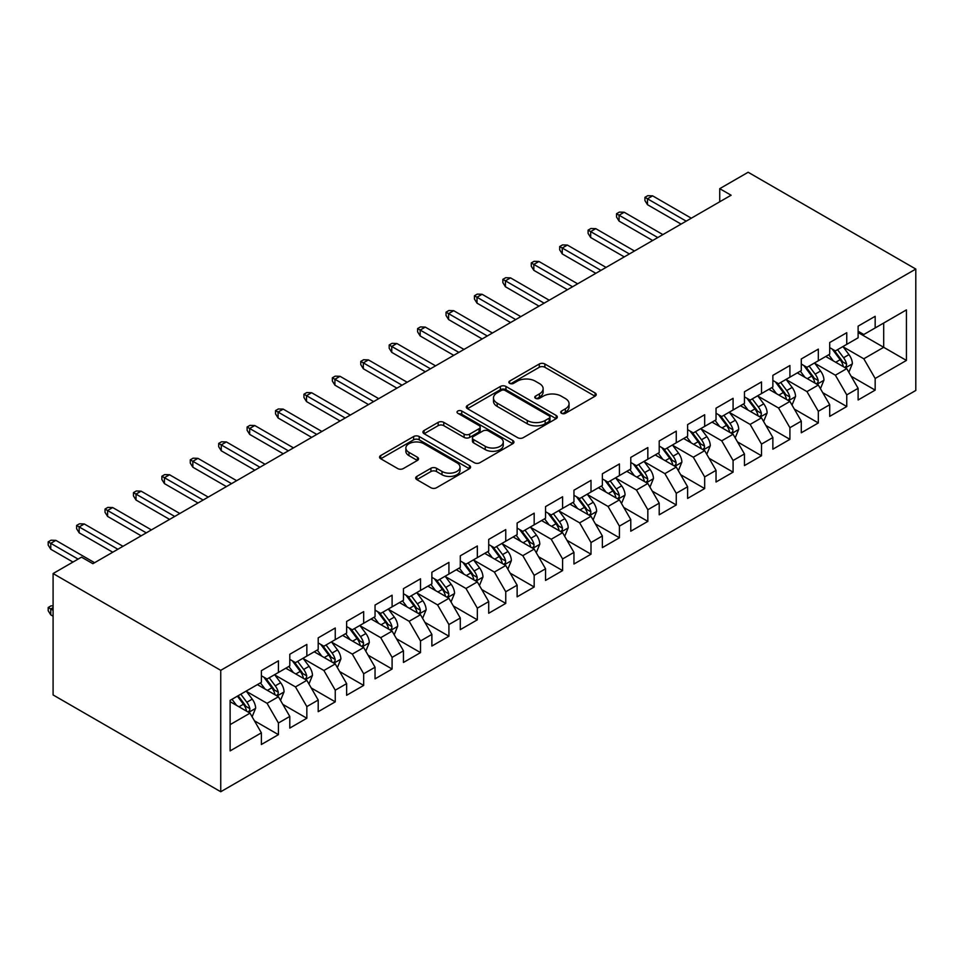 <?xml version="1.0" encoding="UTF-8"?>
<svg xmlns="http://www.w3.org/2000/svg" width="964" height="964" viewBox="0 0 964 964"><rect width="100%" height="100%" fill="white"/><g stroke="black" fill="none" stroke-linecap="round" stroke-linejoin="round"><path stroke-width="1.45" d="M561.53 413.303A2.759 1.591 0 0 0 565.434 413.303L595.077 396.192A3.94 2.277 0 0 0 596.222 394.589A3.94 2.277 0 0 0 595.077 392.975L544.865 363.994A3.94 2.277 0 0 0 539.286 363.994L509.655 381.093A2.759 1.591 0 0 0 508.847 382.226A2.759 1.591 0 0 0 509.655 383.359A2.759 1.591 0 0 0 513.559 383.359L517.391 381.142A12.628 7.29 0 0 1 535.237 381.142L539.43 383.552A12.628 7.29 0 0 1 543.13 388.709A12.628 7.29 0 0 1 539.43 393.866L535.586 396.071A2.759 1.591 0 0 0 534.779 397.204A2.759 1.591 0 0 0 535.586 398.325A2.759 1.591 0 0 0 539.491 398.325L543.335 396.12A12.628 7.29 0 0 1 561.181 396.12L565.362 398.53A12.628 7.29 0 0 1 569.061 403.687A12.628 7.29 0 0 1 565.362 408.832L561.53 411.05A2.759 1.591 0 0 0 560.723 412.182A2.759 1.591 0 0 0 561.53 413.303L561.53 411.05M416.846 476.397A3.94 2.277 0 0 0 415.689 477.999A3.94 2.277 0 0 0 416.846 479.614L430.92 487.748A3.94 2.277 0 0 0 436.499 487.748L469.42 468.745A3.94 2.277 0 0 0 470.577 467.13A3.94 2.277 0 0 0 469.42 465.516L419.207 436.535A3.94 2.277 0 0 0 413.628 436.535L380.72 455.538A3.94 2.277 0 0 0 379.563 457.153A3.94 2.277 0 0 0 380.72 458.756L397.734 468.576A3.94 2.277 0 0 0 403.314 468.576L417.4 460.455A3.94 2.277 0 0 0 418.557 458.84A3.94 2.277 0 0 0 417.4 457.225L408.965 452.357A10.556 6.097 0 0 1 405.868 448.055A10.556 6.097 0 0 1 412.387 442.416A10.556 6.097 0 0 1 423.883 443.741L456.936 462.828A10.556 6.097 0 0 1 460.021 467.13A10.556 6.097 0 0 1 453.514 472.758A10.556 6.097 0 0 1 442.018 471.444L436.499 468.263A3.94 2.277 0 0 0 430.92 468.263L416.846 476.397L416.846 479.614M53.092 573.544L220.744 670.341L220.744 791.745L53.092 694.948L53.092 573.544L81.506 557.144L92.869 563.699L731.098 195.222L719.734 188.667L719.734 201.789M719.734 188.667L748.148 172.255L915.8 269.052L220.744 670.341M517.668 437.668A3.94 2.277 0 0 0 523.247 437.668L556.168 418.665A3.94 2.277 0 0 0 557.312 417.051A3.94 2.277 0 0 0 556.168 415.436L505.955 386.456A3.94 2.277 0 0 0 500.376 386.456L467.468 405.458A3.94 2.277 0 0 0 466.311 407.061A3.94 2.277 0 0 0 467.468 408.676L517.668 437.668M458.948 413.905A2.759 1.591 0 0 1 461.744 414.291L461.744 411.013L512.788 440.476A3.94 2.277 0 0 1 513.945 442.09A3.94 2.277 0 0 1 512.788 443.705L479.879 462.708A3.94 2.277 0 0 1 474.3 462.708L424.088 433.716L424.088 430.498A3.94 2.277 0 0 0 422.931 432.101A3.94 2.277 0 0 0 424.088 433.716M424.088 430.498L438.174 422.365A3.94 2.277 0 0 1 443.753 422.365L464.118 434.125A3.94 2.277 0 0 0 469.697 434.125L479.036 428.727A3.94 2.277 0 0 0 480.193 427.112A3.94 2.277 0 0 0 479.036 425.51L457.84 413.267A2.759 1.591 0 0 1 457.032 412.134A2.759 1.591 0 0 1 458.731 410.664A2.759 1.591 0 0 1 461.744 411.013M220.744 791.745L915.8 390.456L915.8 269.052M858.117 332.544L883.687 347.305L883.687 323.024L906.425 309.902L875.167 327.953L875.167 316.3L858.117 326.145L858.117 337.798L846.754 344.353L846.754 332.701L829.703 342.545L829.703 354.198L818.328 360.765L818.328 349.113L801.289 358.957L801.289 370.598L789.914 377.165L789.914 365.513L772.863 375.358L772.863 387.01L761.5 393.577L761.5 381.925L744.449 391.77L744.449 403.41L733.086 409.977L733.086 398.325L716.035 408.17L716.035 419.822L704.672 426.389L704.672 414.737L687.621 424.582L687.621 436.222L676.258 442.789L676.258 431.137L659.207 440.982L659.207 452.634L647.832 459.201L647.832 447.549L630.781 457.394L630.781 469.034L619.418 475.601L619.418 463.949L602.367 473.794L602.367 485.446L591.004 492.002L591.004 480.361L573.954 490.206L573.954 501.846L562.59 508.414L562.59 496.761L545.54 506.606L545.54 518.258L534.177 524.814L534.177 513.173L517.126 523.018L517.126 534.659L505.751 541.226L505.751 529.573L488.712 539.418L488.712 551.071L477.337 557.626L477.337 545.986L460.286 555.83L460.286 567.471L448.923 574.038L448.923 562.386L431.872 572.23L431.872 583.883L420.509 590.438L420.509 578.798L403.458 588.643L403.458 600.283L392.095 606.85L392.095 595.198L375.044 605.043L375.044 616.695L363.681 623.25L363.681 611.61L346.63 621.455L346.63 633.095L335.255 639.662L335.255 628.01L318.204 637.855L318.204 649.507L306.841 656.062L306.841 644.422L289.79 654.267L289.79 665.907L278.427 672.474L278.427 660.822L261.377 670.667L261.377 682.319L230.119 700.358L230.119 750.896L261.377 732.845L250.013 713.155L230.119 701.672M906.425 309.902L906.425 360.428L875.167 378.478L863.804 358.789L843.199 346.895M851.152 376.261L875.167 390.131L875.167 378.478M875.167 390.131L858.117 399.976L858.117 388.323L846.754 394.891L835.378 375.201L814.785 363.308M822.738 392.673L846.754 406.531L846.754 394.891M846.754 406.531L829.703 416.376L829.703 404.723L818.328 411.291L806.964 391.601L786.359 379.708M794.324 409.073L818.328 422.943L818.328 411.291M818.328 422.943L801.289 432.788L801.289 421.135L789.914 427.703L778.551 408.013L757.945 396.12M765.91 425.486L789.914 439.343L789.914 427.703M789.914 439.343L772.863 449.188L772.863 437.536L761.5 444.103L750.137 424.413L729.531 412.52M737.484 441.886L761.5 455.755L761.5 444.103M761.5 455.755L744.449 465.6L744.449 453.948L733.086 460.503L721.723 440.825L701.117 428.932M709.07 458.298L733.086 472.155L733.086 460.503M733.086 472.155L716.035 482L716.035 470.348L704.672 476.915L693.297 457.225L672.703 445.332M680.656 474.698L704.672 488.567L704.672 476.915M704.672 488.567L687.621 498.412L687.621 486.76L676.258 493.315L664.883 473.637L644.289 461.744M652.242 491.11L676.258 504.967L676.258 493.315M676.258 504.967L659.207 514.812L659.207 503.16L647.832 509.727L636.469 490.037L615.863 478.144M623.829 507.51L647.832 521.379L647.832 509.727M647.832 521.379L630.781 531.212L630.781 519.572L619.418 526.127L608.055 506.449L587.45 494.556M595.415 523.922L619.418 537.779L619.418 526.127M619.418 537.779L602.367 547.624L602.367 535.972L591.004 542.539L579.641 522.85L559.036 510.956M566.989 540.322L591.004 554.192L591.004 542.539M591.004 554.192L573.954 564.024L573.954 552.384L562.59 558.939L551.227 539.262L530.622 527.356M538.575 556.734L562.59 570.592L562.59 558.939M562.59 570.592L545.54 580.436L545.54 568.784L534.177 575.351L522.801 555.662L502.208 543.768M510.161 573.134L534.177 587.004L534.177 575.351M534.177 587.004L517.126 596.837L517.126 585.196L505.751 591.751L494.387 572.074L473.782 560.168M481.747 589.546L505.751 603.404L505.751 591.751M505.751 603.404L488.712 613.249L488.712 601.596L477.337 608.163L465.974 588.474L445.368 576.58M453.333 605.946L477.337 619.816L477.337 608.163M477.337 619.816L460.286 629.649L460.286 618.008L448.923 624.564L437.56 604.886L416.954 592.981M424.907 622.358L448.923 636.216L448.923 624.564M448.923 636.216L431.872 646.061L431.872 634.408L420.509 640.976L409.146 621.286L388.54 609.393M396.493 638.758L420.509 652.616L420.509 640.976M420.509 652.616L403.458 662.461L403.458 650.821L392.095 657.376L380.72 637.686L360.126 625.793M368.079 655.171L392.095 669.028L392.095 657.376M392.095 669.028L375.044 678.873L375.044 667.221L363.681 673.788L352.306 654.098L331.712 642.205M339.665 671.571L363.681 685.428L363.681 673.788M363.681 685.428L346.63 695.273L346.63 683.633L335.255 690.188L323.892 670.498L303.286 658.605M311.252 687.971L335.255 701.84L335.255 690.188M335.255 701.84L318.204 711.685L318.204 700.033L306.841 706.6L295.478 686.91L274.873 675.017M282.838 704.383L306.841 718.24L306.841 706.6M306.841 718.24L289.79 728.085L289.79 716.445L278.427 723L267.064 703.31L246.459 691.417M254.412 720.783L278.427 734.652L278.427 723M278.427 734.652L261.377 744.497L261.377 732.845M261.377 675.752L267.064 679.03L278.427 672.474M230.119 724.639L250.013 713.155M289.79 659.352L295.478 662.63L306.841 656.062M267.064 703.31L278.427 696.755L257.4 684.609M289.79 716.445L278.427 696.755M318.204 642.94L323.892 646.217L335.255 639.662M295.478 686.91L306.841 680.343L285.814 668.209M318.204 700.033L306.841 680.343M346.63 626.54L352.306 629.817L363.681 623.25M323.892 670.498L335.255 663.943L314.228 651.797M346.63 683.633L335.255 663.943M375.044 610.128L380.72 613.405L392.095 606.85M352.306 654.098L363.681 647.531L342.642 635.396M375.044 667.221L363.681 647.531M403.458 593.728L409.146 597.005L420.509 590.438M380.72 637.686L392.095 631.131L371.068 618.984M403.458 650.821L392.095 631.131M431.872 577.316L437.56 580.605L448.923 574.038M409.146 621.286L420.509 614.719L399.482 602.584M431.872 634.408L420.509 614.719M460.286 560.915L465.974 564.193L477.337 557.626M437.56 604.886L448.923 598.319L427.896 586.172M460.286 618.008L448.923 598.319M488.712 544.503L494.387 547.793L505.751 541.226M465.974 588.474L477.337 581.907L456.309 569.772M488.712 601.596L477.337 581.907M517.126 528.103L522.801 531.381L534.177 524.814M494.387 572.074L505.751 565.507L484.723 553.36M517.126 585.196L505.751 565.507M545.54 511.691L551.227 514.981L562.59 508.414M522.801 555.662L534.177 549.094L513.149 536.96M545.54 568.784L534.177 549.094M573.954 495.291L579.641 498.569L591.004 492.002M551.227 539.262L562.59 532.694L541.563 520.548M573.954 552.384L562.59 532.694M602.367 478.879L608.055 482.169L619.418 475.601M579.641 522.85L591.004 516.294L569.977 504.148M602.367 535.972L591.004 516.294M630.781 462.479L636.469 465.757L647.832 459.201M608.055 506.449L619.418 499.882L598.391 487.748M630.781 519.572L619.418 499.882M659.207 446.067L664.883 449.357L676.258 442.789M636.469 490.037L647.832 483.482L626.805 471.336M659.207 503.16L647.832 483.482M687.621 429.667L693.297 432.944L704.672 426.389M664.883 473.637L676.258 467.07L655.219 454.936M687.621 486.76L676.258 467.07M716.035 413.255L721.723 416.544L733.086 409.977M693.297 457.225L704.672 450.67L683.645 438.524M716.035 470.348L704.672 450.67M744.449 396.855L750.137 400.132L761.5 393.577M721.723 440.825L733.086 434.258L712.059 422.124M744.449 453.948L733.086 434.258M772.863 380.443L778.551 383.732L789.914 377.165M750.137 424.413L761.5 417.858L740.473 405.711M772.863 437.536L761.5 417.858M801.289 364.043L806.964 367.32L818.328 360.765M778.551 408.013L789.914 401.446L768.886 389.311M801.289 421.135L789.914 401.446M829.703 347.63L835.378 350.92L846.754 344.353M806.964 391.601L818.328 385.046L797.3 372.899M829.703 404.723L818.328 385.046M858.117 331.23L863.804 334.508L875.167 327.953M835.378 375.201L846.754 368.634L825.726 356.499M858.117 388.323L846.754 368.634M863.804 358.789L883.687 347.305L906.425 360.428M562.639 413.701L565.362 412.122A12.628 7.29 0 0 0 569.061 406.965L569.061 403.687M543.13 388.709L543.13 391.987A12.628 7.29 0 0 1 539.43 397.144L536.695 398.722M595.017 396.228L544.865 367.272A3.94 2.277 0 0 0 539.286 367.272L510.751 383.744M556.108 418.689L505.955 389.733A3.94 2.277 0 0 0 500.376 389.733L467.516 408.712M549.191 418.183A2.759 1.591 0 0 0 549.998 417.051A2.759 1.591 0 0 0 549.191 415.918L505.124 390.48A2.759 1.591 0 0 0 501.22 390.48L497.171 392.818A12.628 7.29 0 0 0 493.472 397.963A12.628 7.29 0 0 0 497.171 403.121L527.296 420.509A12.628 7.29 0 0 0 545.142 420.509L549.191 418.183L549.191 421.461A2.759 1.591 0 0 0 549.998 420.328L549.998 417.051M493.472 397.963L493.472 401.253A12.628 7.29 0 0 0 497.171 406.398L497.171 403.121M549.191 421.461L545.142 423.798A12.628 7.29 0 0 1 527.296 423.798L497.171 406.398M424.148 433.752L438.174 425.642L438.174 422.365M480.193 427.112L480.193 430.402A3.94 2.277 0 0 1 479.036 432.005L469.697 437.403A3.94 2.277 0 0 1 464.118 437.403L443.753 425.642A3.94 2.277 0 0 0 438.174 425.642M461.744 414.291L512.74 443.729M485.241 446.32A10.556 6.097 0 0 0 496.749 447.633A10.556 6.097 0 0 0 503.256 442.006A10.556 6.097 0 0 0 500.171 437.704L488.519 430.98A3.94 2.277 0 0 0 482.94 430.98L473.601 436.379A3.94 2.277 0 0 0 472.444 437.981A3.94 2.277 0 0 0 473.601 439.596L485.241 446.32L485.241 449.598A10.556 6.097 0 0 0 496.749 450.923A10.556 6.097 0 0 0 503.256 445.296L503.256 442.006M472.444 437.981L472.444 441.271A3.94 2.277 0 0 0 473.601 442.874L473.601 439.596M485.241 449.598L473.601 442.874M460.021 467.13L460.021 470.408A10.556 6.097 0 0 1 453.514 476.047A10.556 6.097 0 0 1 442.018 474.722L436.499 471.541A3.94 2.277 0 0 0 430.92 471.541L416.894 479.638M405.868 448.055L405.868 451.333A10.556 6.097 0 0 0 408.965 455.635L408.965 452.357M417.34 460.479L408.965 455.635M469.36 468.769L419.207 439.813A3.94 2.277 0 0 0 413.628 439.813L380.768 458.792M848.85 372.273L852.369 363.681A10.652 6.146 -120 0 0 848.971 354.607L842.934 346.558M833.318 360.885L828.727 354.752M826.582 356.993L826.064 356.294M844.741 367.477L846.392 365.995L846.621 364.139A10.652 6.146 -120 0 0 843.572 357.728L837.535 349.667M834.089 350.173L841.548 360.126A5.423 3.133 60 0 1 842.536 361.777L846.621 364.139M832.221 349.089L840.162 359.692A10.652 6.146 60 0 1 843.211 366.103L843.428 366.718M686.199 221.142L647.495 198.801L647.495 204.705L644.94 200.608L644.94 197.319L647.495 198.801L652.616 195.849L691.309 218.189M647.495 204.705L681.078 224.094M644.94 197.319L647.784 195.68L652.616 195.849M820.436 388.685L823.955 380.081A10.652 6.146 -120 0 0 820.557 371.019L814.52 362.958M804.904 377.286L800.313 371.164M798.168 373.405L797.65 372.707M816.327 383.877L817.978 382.395L818.207 380.539A10.652 6.146 -120 0 0 815.158 374.14L809.121 366.079M805.675 366.585L813.134 376.526A5.423 3.133 60 0 1 814.122 378.177L818.207 380.539M803.807 365.501L811.748 376.105A10.652 6.146 60 0 1 814.797 382.503L815.014 383.13M792.022 405.085L795.541 396.493A10.652 6.146 -120 0 0 792.143 387.42L786.106 379.37M776.49 393.698L771.899 387.564M769.754 389.805L769.236 389.107M787.913 400.289L789.564 398.807L789.793 396.951A10.652 6.146 -120 0 0 786.745 390.541L780.707 382.479M777.261 382.985L784.72 392.938A5.423 3.133 60 0 1 785.708 394.589L789.793 396.951M775.393 381.901L783.334 392.505A10.652 6.146 60 0 1 786.383 398.915L786.6 399.53M657.785 237.554L619.081 215.213L619.081 221.118L616.526 217.008L616.526 213.731L619.081 215.213L624.19 212.249L662.895 234.601M619.081 221.118L652.664 240.506M616.526 213.731L619.358 212.092L624.19 212.249M629.371 253.954L590.667 231.613L590.667 237.518L588.1 233.421L588.1 230.131L590.667 231.613L595.776 228.661L634.481 251.002M590.667 237.518L624.25 256.906M588.1 230.131L590.944 228.492L595.776 228.661M763.609 421.497L767.127 412.893A10.652 6.146 -120 0 0 763.729 403.832L757.692 395.77M748.076 410.098L743.485 403.976M741.34 406.218L740.81 405.519M759.499 416.689L761.138 415.207L761.379 413.351A10.652 6.146 -120 0 0 758.331 406.953L752.294 398.891M748.847 399.385L756.306 409.339A5.423 3.133 60 0 1 757.282 410.989L761.379 413.351M746.967 398.313L754.92 408.917A10.652 6.146 60 0 1 757.969 415.315L758.186 415.942M735.183 437.897L738.713 429.305A10.652 6.146 -120 0 0 735.315 420.232L729.278 412.182M719.65 426.51L715.071 420.376M712.926 422.618L712.396 421.919M731.074 433.101L732.724 431.619L732.965 429.763A10.652 6.146 -120 0 0 729.917 423.353L723.88 415.291M720.433 415.797L727.88 425.751A5.423 3.133 60 0 1 728.868 427.401L732.965 429.763M718.554 414.713L726.507 425.317A10.652 6.146 60 0 1 729.555 431.727L729.76 432.342M600.946 270.366L562.253 248.013L562.253 253.93L559.686 249.821L559.686 246.543L562.253 248.013L567.362 245.061L606.067 267.414M562.253 253.93L595.836 273.318M559.686 246.543L562.53 244.904L567.362 245.061M572.532 286.766L533.827 264.425L533.827 270.33L531.272 266.233L531.272 262.943L533.827 264.425L538.948 261.473L577.653 283.814M533.827 270.33L567.422 289.718M531.272 262.943L534.116 261.304L538.948 261.473M706.769 454.309L710.299 445.705A10.652 6.146 -120 0 0 706.901 436.644L700.864 428.582M691.236 442.91L686.645 436.788M684.5 439.018L683.982 438.331M702.66 449.501L704.31 448.019L704.539 446.163A10.652 6.146 -120 0 0 701.491 439.753L695.454 431.703M692.019 432.197L699.466 442.151A5.423 3.133 60 0 1 700.454 443.802L704.539 446.163M690.14 431.125L698.081 441.729A10.652 6.146 60 0 1 701.129 448.127L701.346 448.754M544.118 303.178L505.413 280.825L505.413 286.742L502.859 282.633L502.859 279.355L505.413 280.825L510.534 277.873L549.227 300.226M505.413 286.742L538.997 306.13M502.859 279.355L505.702 277.716L510.534 277.873M678.355 470.709L681.873 462.118A10.652 6.146 -120 0 0 678.475 453.044L672.438 444.994M662.822 459.322L658.231 453.188M656.086 455.43L655.568 454.731M674.246 465.913L675.897 464.431L676.126 462.575A10.652 6.146 -120 0 0 673.077 456.165L667.04 448.103M663.594 448.609L671.052 458.563A5.423 3.133 60 0 1 672.041 460.214L676.126 462.575M661.726 447.525L669.667 458.129A10.652 6.146 60 0 1 672.715 464.54L672.932 465.154M515.704 319.578L476.999 297.237L476.999 303.142L474.445 299.045L474.445 295.755L476.999 297.237L482.108 294.285L520.813 316.626M476.999 303.142L510.583 322.53M474.445 295.755L477.288 294.116L482.108 294.285M649.941 487.121L653.459 478.518A10.652 6.146 -120 0 0 650.061 469.456L644.024 461.394M634.408 475.722L629.817 469.601M627.672 471.83L627.154 471.143M645.832 482.313L647.483 480.831L647.712 478.975A10.652 6.146 -120 0 0 644.663 472.565L638.626 464.515M635.18 465.01L642.639 474.963A5.423 3.133 60 0 1 643.627 476.614L647.712 478.975M633.312 463.937L641.253 474.541A10.652 6.146 60 0 1 644.301 480.94L644.518 481.566M621.527 503.521L625.046 494.93A10.652 6.146 -120 0 0 621.647 485.856L615.61 477.807M605.995 492.134L601.403 486.001M599.259 488.242L598.74 487.543M617.418 498.725L619.069 497.243L619.298 495.376A10.652 6.146 -120 0 0 616.249 488.977L610.212 480.916M606.766 481.422L614.225 491.375A5.423 3.133 60 0 1 615.213 493.026L619.298 495.376M604.898 480.337L612.839 490.941A10.652 6.146 60 0 1 615.888 497.352L616.104 497.966M593.101 519.933L596.632 511.33A10.652 6.146 -120 0 0 593.234 502.268L587.197 494.207M577.581 508.534L572.99 502.413M570.845 504.642L570.314 503.955M588.992 515.125L590.643 513.643L590.884 511.788A10.652 6.146 -120 0 0 587.835 505.377L581.798 497.328M578.352 497.822L585.811 507.775A5.423 3.133 60 0 1 586.787 509.426L590.884 511.788M576.472 496.749L584.425 507.353A10.652 6.146 60 0 1 587.474 513.752L587.691 514.378M564.687 536.333L568.218 527.742A10.652 6.146 -120 0 0 564.82 518.668L558.783 510.619M549.155 524.946L544.576 518.813M542.419 521.054L541.901 520.355M560.578 531.538L562.229 530.055L562.47 528.188A10.652 6.146 -120 0 0 559.421 521.789L553.384 513.728M549.938 514.234L557.385 524.187A5.423 3.133 60 0 1 558.373 525.838L562.47 528.188M548.058 513.149L556.011 523.753A10.652 6.146 60 0 1 559.06 530.164L559.265 530.778M536.273 552.746L539.792 544.142A10.652 6.146 -120 0 0 536.394 535.08L530.357 527.019M520.741 541.346L516.15 535.225M514.005 537.454L513.487 536.767M532.164 547.938L533.815 546.455L534.044 544.6A10.652 6.146 -120 0 0 530.995 538.189L524.958 530.14M521.512 530.634L528.971 540.587A5.423 3.133 60 0 1 529.959 542.238L534.044 544.6M519.644 529.561L527.585 540.165A10.652 6.146 60 0 1 530.634 546.564L530.851 547.178M507.859 569.146L511.378 560.554A10.652 6.146 -120 0 0 507.98 551.48L501.943 543.419M492.327 557.758L487.736 551.625M485.591 553.866L485.073 553.167M503.75 564.35L505.401 562.868L505.63 561A10.652 6.146 -120 0 0 502.581 554.601L496.544 546.54M493.098 547.046L500.557 556.999A5.423 3.133 60 0 1 501.545 558.65L505.63 561M491.23 545.961L499.171 556.565A10.652 6.146 60 0 1 502.22 562.976L502.437 563.591M479.445 585.558L482.964 576.954A10.652 6.146 -120 0 0 479.566 567.892L473.529 559.831M463.913 574.158L459.322 568.037M457.177 570.266L456.659 569.579M475.336 580.75L476.987 579.268L477.216 577.412A10.652 6.146 -120 0 0 474.168 571.001L468.13 562.952M464.684 563.446L472.143 573.399A5.423 3.133 60 0 1 473.131 575.05L477.216 577.412M462.816 562.374L470.757 572.978A10.652 6.146 60 0 1 473.806 579.376L474.023 579.991M451.032 601.958L454.55 593.366A10.652 6.146 -120 0 0 451.152 584.292L445.115 576.231M435.499 590.571L430.908 584.437M428.763 586.678L428.233 585.979M446.922 597.162L448.561 595.68L448.802 593.812A10.652 6.146 -120 0 0 445.754 587.413L439.717 579.352M436.27 579.858L443.729 589.811A5.423 3.133 60 0 1 444.705 591.45L448.802 593.812M434.39 578.774L442.343 589.378A10.652 6.146 60 0 1 445.392 595.788L445.609 596.403M422.606 618.37L426.136 609.766A10.652 6.146 -120 0 0 422.738 600.705L416.701 592.643M407.073 606.971L402.494 600.849M400.349 603.078L399.819 602.38M418.497 613.562L420.147 612.08L420.388 610.224A10.652 6.146 -120 0 0 417.34 603.813L411.303 595.764M407.856 596.258L415.303 606.211A5.423 3.133 60 0 1 416.291 607.862L420.388 610.224M405.977 595.186L413.93 605.79A10.652 6.146 60 0 1 416.978 612.188L417.195 612.803M487.29 335.99L448.585 313.637L448.585 319.554L446.031 315.445L446.031 312.167L448.585 313.637L453.695 310.685L492.399 333.038M448.585 319.554L482.169 338.942M446.031 312.167L448.863 310.529L453.695 310.685M458.864 352.39L420.171 330.049L420.171 335.954L417.605 331.857L417.605 328.567L420.171 330.049L425.281 327.097L463.985 349.438M420.171 335.954L453.755 355.342M417.605 328.567L420.449 326.929L425.281 327.097M430.45 368.802L391.746 346.45L391.746 352.366L389.191 348.257L389.191 344.979L391.746 346.45L396.867 343.497L435.571 365.85M391.746 352.366L425.341 371.755M389.191 344.979L392.035 343.341L396.867 343.497M402.036 385.202L363.332 362.862L363.332 368.766L360.777 364.669L360.777 361.38L363.332 362.862L368.453 359.909L407.157 382.25M363.332 368.766L396.927 388.155M360.777 361.38L363.621 359.741L368.453 359.909M373.622 401.614L334.918 379.262L334.918 385.166L332.363 381.069L332.363 377.792L334.918 379.262L340.039 376.309L378.732 398.662M334.918 385.166L368.501 404.567M332.363 377.792L335.207 376.153L340.039 376.309M345.208 418.014L306.504 395.674L306.504 401.578L303.949 397.481L303.949 394.192L306.504 395.674L311.613 392.722L350.318 415.062M306.504 401.578L340.087 420.967M303.949 394.192L306.781 392.553L311.613 392.722M316.794 434.427L278.09 412.074L278.09 417.978L275.523 413.881L275.523 410.604L278.09 412.074L283.199 409.122L321.904 431.474M278.09 417.978L311.673 437.379M275.523 410.604L278.367 408.965L283.199 409.122M288.369 450.827L249.676 428.486L249.676 434.39L247.109 430.293L247.109 427.004L249.676 428.486L254.785 425.534L293.49 447.874M249.676 434.39L283.259 453.779M247.109 427.004L249.953 425.365L254.785 425.534M259.955 467.239L221.25 444.886L221.25 450.791L218.695 446.694L218.695 443.416L221.25 444.886L226.371 441.934L265.076 464.287M221.25 450.791L254.845 470.191M218.695 443.416L221.539 441.777L226.371 441.934M394.192 634.77L397.722 626.178A10.652 6.146 -120 0 0 394.324 617.105L388.287 609.043M378.659 623.371L374.068 617.249M371.923 619.491L371.405 618.792M390.083 629.974L391.733 628.492L391.962 626.624A10.652 6.146 -120 0 0 388.914 620.226L382.877 612.164M379.442 612.67L386.889 622.624A5.423 3.133 60 0 1 387.877 624.262L391.962 626.624M377.563 611.586L385.504 622.19A10.652 6.146 60 0 1 388.552 628.6L388.769 629.215M231.541 483.639L192.836 461.298L192.836 467.203L190.282 463.106L190.282 459.816L192.836 461.298L197.957 458.346L236.65 480.687M192.836 467.203L226.42 486.591M190.282 459.816L193.125 458.177L197.957 458.346M365.778 651.182L369.296 642.578A10.652 6.146 -120 0 0 365.898 633.517L359.861 625.455M350.245 639.783L345.654 633.661M343.509 635.891L342.991 635.192M361.669 646.374L363.32 644.892L363.548 643.036A10.652 6.146 -120 0 0 360.5 636.626L354.463 628.576M351.017 629.07L358.475 639.024A5.423 3.133 60 0 1 359.464 640.674L363.548 643.036M349.149 627.986L357.09 638.602A10.652 6.146 60 0 1 360.138 645L360.355 645.615M203.127 500.051L164.422 477.698L164.422 483.603L161.868 479.506L161.868 476.228L164.422 477.698L169.531 474.746L208.236 497.099M164.422 483.603L198.006 503.003M161.868 476.228L164.711 474.589L169.531 474.746M337.364 667.582L340.882 658.99A10.652 6.146 -120 0 0 337.484 649.917L331.447 641.855M321.831 656.183L317.24 650.061M315.095 652.303L314.577 651.604M333.255 662.786L334.906 661.304L335.135 659.436A10.652 6.146 -120 0 0 332.086 653.038L326.049 644.976M322.603 645.482L330.062 655.436A5.423 3.133 60 0 1 331.05 657.074L335.135 659.436M320.735 644.398L328.676 655.002A10.652 6.146 60 0 1 331.724 661.412L331.941 662.027M174.713 516.451L136.008 494.11L136.008 500.015L133.454 495.918L133.454 492.628L136.008 494.11L141.118 491.158L179.822 513.499M136.008 500.015L169.592 519.403M133.454 492.628L136.286 490.989L141.118 491.158M308.95 683.994L312.469 675.39A10.652 6.146 -120 0 0 309.07 666.329L303.033 658.267M293.418 672.595L288.826 666.473M286.682 668.703L286.163 668.004M304.841 679.186L306.492 677.704L306.721 675.848A10.652 6.146 -120 0 0 303.672 669.438L297.635 661.388M294.189 661.882L301.648 671.836A5.423 3.133 60 0 1 302.636 673.487L306.721 675.848M292.321 660.798L300.262 671.414A10.652 6.146 60 0 1 303.311 677.812L303.527 678.427M146.287 532.863L107.594 510.51L107.594 516.415L105.028 512.318L105.028 509.04L107.594 510.51L112.704 507.558L151.408 529.899M107.594 516.415L141.178 535.815M105.028 509.04L107.872 507.401L112.704 507.558M280.524 700.394L284.055 691.803A10.652 6.146 -120 0 0 280.657 682.729L274.62 674.667M265.004 688.995L260.413 682.874M258.268 685.115L257.737 684.416M276.415 695.598L278.066 694.104L278.307 692.248A10.652 6.146 -120 0 0 275.258 685.85L269.221 677.788M265.775 678.294L273.234 688.248A5.423 3.133 60 0 1 274.21 689.887L278.307 692.248M263.895 677.21L271.848 687.814A10.652 6.146 60 0 1 274.897 694.225L275.114 694.839M117.873 549.263L79.169 526.922L79.169 532.827L76.614 528.718L76.614 525.44L79.169 526.922L84.29 523.97L122.994 546.311M79.169 532.827L112.764 552.215M76.614 525.44L79.458 523.801L84.29 523.97M252.11 716.806L255.641 708.203A10.652 6.146 -120 0 0 252.243 699.141L246.206 691.08M236.578 705.407L231.999 699.286M248.001 711.998L249.652 710.516L249.893 708.661A10.652 6.146 -120 0 0 246.844 702.25L240.807 694.188M238.132 695.731L244.808 704.648A5.423 3.133 60 0 1 245.796 706.299L249.893 708.661M237.397 696.165L243.434 704.226A10.652 6.146 60 0 1 246.483 710.625L246.688 711.239M53.092 607.609L50.755 608.947L50.755 614.851L53.092 616.201M50.755 614.851L48.2 610.754L48.2 607.477L53.092 610.296M48.2 607.477L51.044 605.838L53.092 605.898M78.096 559.108L50.755 543.322L50.755 549.227L48.2 545.13L48.2 541.852L50.755 543.322L55.876 540.37L94.58 562.711M50.755 549.227L72.975 562.06M48.2 541.852L51.044 540.214L55.876 540.37M565.362 412.122L565.362 408.832M535.586 398.325L535.586 396.071M539.43 397.144L539.43 393.866M509.655 383.359L509.655 381.093M539.286 367.272L539.286 363.994M544.865 367.272L544.865 363.994M595.077 396.192L595.077 392.975M467.468 408.676L467.468 405.458M500.376 389.733L500.376 386.456M505.955 389.733L505.955 386.456M556.168 418.665L556.168 415.436M527.296 423.798L527.296 420.509M545.142 423.798L545.142 420.509M443.753 425.642L443.753 422.365M464.118 437.403L464.118 434.125M469.697 437.403L469.697 434.125M479.036 432.005L479.036 428.727M512.788 443.705L512.788 440.476M430.92 471.541L430.92 468.263M436.499 471.541L436.499 468.263M442.018 474.722L442.018 471.444M417.4 460.455L417.4 457.225M380.72 458.756L380.72 455.538M413.628 439.813L413.628 436.535M419.207 439.813L419.207 436.535M469.42 468.745L469.42 465.516M845.416 367.862L852.309 363.886M843.572 357.728L848.971 354.607M835.716 362.271L840.162 359.692M817.002 384.274L823.883 380.298M815.158 374.14L820.557 371.019M807.302 378.671L811.748 376.105M788.576 400.675L795.469 396.698M786.745 390.541L792.143 387.42M778.888 395.083L783.334 392.505M760.162 417.087L767.055 413.098M758.331 406.953L763.729 403.832M750.474 411.483L754.92 408.917M731.748 433.487L738.641 429.51M729.917 423.353L735.315 420.232M722.048 427.896L726.507 425.317M703.334 449.899L710.227 445.91M701.491 439.753L706.901 436.644M693.634 444.296L698.081 441.729M674.921 466.299L681.813 462.322M673.077 456.165L678.475 453.044M665.22 460.708L669.667 458.129M646.507 482.711L653.387 478.722M644.663 472.565L650.061 469.456M636.806 477.108L641.253 474.541M618.081 499.111L624.973 495.135M616.249 488.977L621.647 485.856M608.392 493.508L612.839 490.941M589.667 515.523L596.559 511.535M587.835 505.377L593.234 502.268M579.979 509.92L584.425 507.353M561.253 531.923L568.145 527.947M559.421 521.789L564.82 518.668M551.553 526.32L556.011 523.753M532.839 548.323L539.732 544.347M530.995 538.189L536.394 535.08M523.139 542.732L527.585 540.165M504.425 564.735L511.306 560.759M502.581 554.601L507.98 551.48M494.725 559.132L499.171 556.565M475.999 581.135L482.892 577.159M474.168 571.001L479.566 567.892M466.311 575.544L470.757 572.978M447.585 597.547L454.478 593.571M445.754 587.413L451.152 584.292M437.897 591.944L442.343 589.378M419.171 613.947L426.064 609.971M417.34 603.813L422.738 600.705M409.471 608.356L413.93 605.79M390.757 630.36L397.65 626.383M388.914 620.226L394.324 617.105M381.057 624.756L385.504 622.19M362.344 646.76L369.236 642.783M360.5 636.626L365.898 633.517M352.643 641.168L357.09 638.602M333.93 663.172L340.81 659.195M332.086 653.038L337.484 649.917M324.229 657.569L328.676 655.002M305.504 679.572L312.396 675.595M303.672 669.438L309.07 666.329M295.815 673.981L300.262 671.414M277.09 695.984L283.982 692.007M275.258 685.85L280.657 682.729M267.402 690.381L271.848 687.814M248.676 712.384L255.568 708.407M246.844 702.25L252.243 699.141M238.976 706.793L243.434 704.226"/></g></svg>

